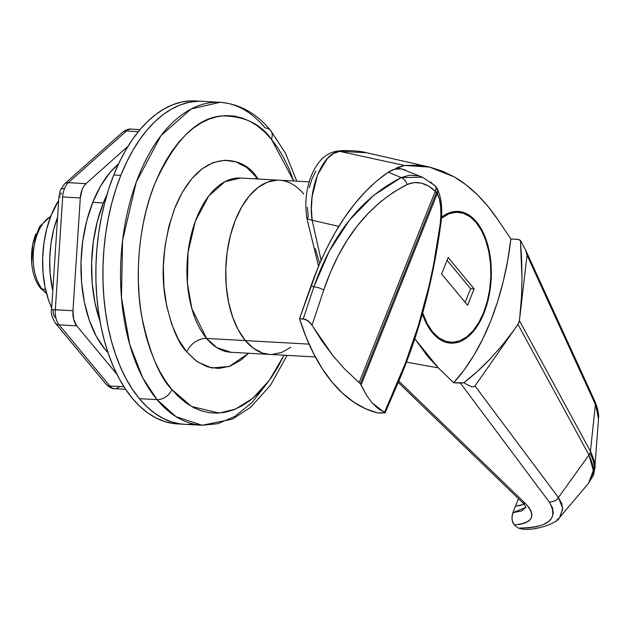 <?xml version="1.0" encoding="UTF-8"?>
<svg xmlns="http://www.w3.org/2000/svg" width="630" height="630" viewBox="0 0 630 630"><rect width="100%" height="100%" fill="white"/><g stroke="black" fill="none" stroke-linecap="round" stroke-linejoin="round"><path stroke-width="0.94" d="M590.428 451.293L519.427 320.694L521.498 297.084L522.002 278.736L520.435 240.384L517.616 239.337L510.891 238.959L518.584 239.479L520.435 240.384L525.491 249.748L527.042 255.189L520.12 314.654L521.498 297.084L522.002 278.736L521.648 259.773L520.435 240.384L525.491 249.748L527.042 255.189L595.397 404.547L590.428 451.293A8.513 6.843 151.5 0 1 589.956 453.19A8.513 6.843 -28.5 0 0 590.428 451.293L519.427 320.694L527.042 255.189L595.397 404.547L590.428 451.293C594.389 460.081 595.846 465.775 594.822 468.373L593.066 475.902L587.963 483.974M559.684 517.411L562.755 508.465L558.393 497.542C557.101 500.22 554.053 501.708 549.25 502.008L460.404 383.095L463.767 382.78L453.679 382.725L438.338 367.896L406.5 362.171L438.338 367.896L453.679 382.725L460.404 383.095L549.25 502.008C553.809 501.866 556.857 500.377 558.393 497.542L475.004 385.938L473.5 386.82L471.035 386.576L463.767 382.78C472.012 376.59 480.761 368.7 490.022 359.1L502.354 345.193L513.993 330.057L475.004 385.938L473.5 386.82L471.035 386.576L463.767 382.78L477.123 371.668L490.022 359.1L502.354 345.193L513.993 330.057L518.718 323.08L519.427 320.694L517.955 324.395L588.956 454.994A8.513 6.843 -28.5 0 0 589.956 453.19A102.147 43.667 21.7 0 1 592.995 476.083A102.147 43.667 -158.3 0 0 589.956 453.19A8.513 6.843 151.5 0 1 588.956 454.994L558.393 497.542L475.004 385.938L517.955 324.395L588.956 454.994L558.393 497.542L561.692 503.52L562.771 509.024L559.605 517.506L588.711 483.084L593.31 470.468L588.956 454.994C592.869 463.901 594.295 469.673 593.255 472.311L588.696 483.147M476.477 221.862A65.969 36.792 -86.8 0 1 488.849 296.84A65.969 36.792 -86.8 0 1 450.773 343.145A65.969 36.792 -86.8 0 1 432.377 332.687L438.574 338.586L445.386 342.121L452.537 343.169L459.766 341.68L466.791 337.719L473.343 331.435L479.162 323.072L484.037 312.945L487.77 301.455L490.219 289.028L491.298 276.153L490.951 263.316L489.211 251.023L486.132 239.731L481.832 229.887L476.477 221.862L470.271 215.972L463.467 212.436L456.309 211.389L449.08 212.869L441.441 217.303A65.969 36.792 -86.8 0 1 458.073 211.412A65.969 36.792 -86.8 0 1 476.477 221.862L475.54 221.815L476.477 221.862M245.377 340.594L309.07 344.122L245.377 340.594A87.247 48.66 93.2 0 0 269.711 354.422A87.247 48.66 -86.8 0 1 245.377 340.594L253.575 348.39L262.584 353.068L269.876 354.43L262.584 353.068L253.575 348.39L245.377 340.594A87.247 48.66 -86.8 0 1 229.005 241.432A87.247 48.66 -86.8 0 1 279.366 180.188A87.247 48.66 93.2 0 0 229.005 241.432A87.247 48.66 93.2 0 0 245.377 340.594L238.298 329.978L245.377 340.594L206.577 338.444L216.83 347.618L230.911 352.272A87.247 48.66 93.2 0 1 206.577 338.444L245.377 340.594M319.686 263.498L315.291 248.63M306.999 218.728L312.157 220.264L321.087 260.277L312.157 220.264L338.83 226.383L312.157 220.264C307.409 189.921 322.371 152.751 339.586 151.342L404.334 165.438L339.586 151.342L366.471 152.72L339.586 151.342L333.364 153.594L327.403 158.469L317.536 174.833L312.07 196.954L311.393 208.758L312.157 220.264L306.999 218.728L308.314 216.854L307.345 207.199M309.283 187.614L312.055 178.731L315.882 171.045M525.971 507.197L521.514 510.954L512.883 512.694L515.482 506.158L524.144 504.331M558.92 518.254L556.826 520.112M598.5 418.974L595.011 401.641L595.397 404.547L598.02 412.272L598.469 419.399M510.891 238.959L497.519 219.193L510.891 238.959L507.693 260.592L503.228 281.634L497.55 301.849L490.723 321.001L482.824 338.861L473.941 355.225L464.192 369.904L453.679 382.725A204.293 113.943 93.2 0 0 510.891 238.959M404.334 165.438L429.542 167.092L454.238 176.912C470.004 185.96 484.431 200.056 497.519 219.193L487.604 205.931L477.091 194.465L465.964 184.779L454.238 176.912L442.134 171.021L429.786 167.147L417.178 165.273L404.334 165.438L394.908 169.139L397.632 167.47L404.334 165.438M438.338 367.896L414.823 338.759L427.675 356.375L438.338 367.896M518.38 528.105C548.691 527.767 558.983 519.073 549.25 502.008L552.463 507.701L553.337 512.875L552.061 517.458L548.824 521.317L543.706 524.428L536.839 526.664L528.357 527.916L518.38 528.105L522.695 529.121C536.24 530.917 558.03 522.672 559.605 517.506M521.301 505.291L515.482 506.158L518.458 498.676L512.883 512.694L512.064 516.009L512.056 519.529L512.844 522.664L514.293 524.892L517.529 527.609L514.293 524.892L520.388 524.247L525.333 522.884L528.98 520.86L531.224 518.23L531.988 515.08L531.255 511.497L529.042 507.599L525.412 503.504L398.822 381.118L525.412 503.504A8.513 6.363 134 0 1 521.939 502.039M422.415 313.921L427.022 324.663L432.377 332.687A65.969 36.792 -86.8 0 1 422.415 313.921M272.05 354.454L281.61 352.485L290.895 347.248L281.61 352.485L272.05 354.454M277.027 180.164L267.466 182.125L258.182 187.362L249.519 195.678L241.818 206.742L235.376 220.13L230.438 235.336L227.194 251.764L225.776 268.797L226.225 285.768L228.532 302.03L232.612 316.961L238.298 329.978L232.612 316.961L228.532 302.03L226.225 285.768L225.776 268.797L227.194 251.764L230.438 235.336L235.376 220.13L241.818 206.742L249.519 195.678L258.182 187.362L267.466 182.125L277.027 180.164M525.908 507.323L512.883 512.694L511.954 517.828L512.237 520.671L514.293 524.892C532.885 523.042 536.595 515.915 525.412 503.504A8.513 6.363 -46 0 1 521.986 502.086C524.459 504.661 525.782 506.488 525.963 507.559M339.586 151.342L337.152 151.192L339.586 151.342M595.011 401.641L525.491 249.748M440.307 223.185A8.513 1.559 7.3 0 1 440.811 223.807A8.513 1.559 -172.7 0 1 440.173 224.304A8.513 1.559 7.3 0 0 440.811 223.807C442.788 209.27 441.488 197.3 436.905 187.921A8.513 7.347 151 0 1 437.259 193.615L437.614 189.984L435.377 185.929L436.133 188.197L435.283 191.237L437.259 193.615C440.764 200.135 441.732 210.365 440.173 224.304C432.574 281.059 418.651 333.034 398.412 380.244L384.473 412.477L372.133 402.94L366.707 395.569L360.368 383.78L344.563 368.897L332.821 355.58L310.37 322.891L305.755 319.449L299.541 318.63L318.237 266.915L326.285 249.149L335.128 232.572L344.689 217.35L354.871 203.6L365.542 191.496L376.693 180.999L388.324 172.132C355.879 194.599 330.12 232.478 311.031 285.768L313.866 286.894L303.227 318.835L299.541 318.63A204.293 113.943 93.2 0 0 377.827 412.949L365.636 408.791L353.863 402.224L342.657 393.325L332.152 382.213L322.473 369.015L313.748 353.895L306.07 337.034L299.541 318.63L311.031 285.768L313.866 286.894L303.227 318.835L308.227 320.891L312.031 325.206L323.686 290.217C340.861 239.494 368.676 204.254 407.13 184.503C416.832 180.479 426.219 182.724 435.283 191.237L359.147 382.56L360.368 383.78L436.511 192.441A8.513 3.638 -158.3 0 0 435.283 191.237L359.147 382.56L357.068 380.788L360.368 383.78L361.848 386.544L361.116 384.946L437.259 193.615L439.354 199.001L440.622 206.16L440.913 214.767L440.173 224.304L433.479 265.309L429.093 285.681L418.383 325.56L405.555 362.77L384.473 412.477L378.079 408.594L372.133 402.94L366.707 395.569L361.124 384.938L437.259 193.615A8.513 3.638 -158.3 0 0 436.511 192.441L360.368 383.78L344.563 368.897L332.821 355.58L321.938 340.972L312.031 325.206L323.686 290.217L330.396 272.357L338.247 255.646L347.24 240.093L357.415 225.737L368.621 212.861L380.654 201.695L393.49 192.237L407.13 184.503L414.146 182.519L421.486 183.117L428.668 186.126L435.283 191.237A8.513 4.316 -46 0 0 435.401 185.952M435.377 185.929L422.565 177.29L401.649 168.935C397.861 167.982 393.411 169.045 388.324 172.132L394.963 169.131L401.649 168.935L405.318 170.061M385.048 412.855L377.827 412.949L381.63 413.162M422.431 177.235L401.152 177.589A8.513 5.725 64 0 1 407.13 184.503A8.513 5.725 -116 0 0 401.152 177.589C361.258 198.009 332.16 234.439 313.866 286.894A8.513 3.323 18.4 0 1 323.686 290.217A8.513 3.323 -161.6 0 0 313.866 286.894L329.285 251.118L349.398 220.193L373.551 195.442L401.152 177.589L388.324 172.132L401.152 177.589L409.555 175.227L418.218 175.849M430.534 182.031L434.251 185.33M437.417 193.126L437.803 194.67M440.811 223.815C433.086 281.429 418.958 334.176 398.42 382.056A8.513 4.095 -156.6 0 0 398.412 380.244A8.513 4.095 23.4 0 1 398.412 382.079M296.785 181.156L285.555 153.358L270.664 130.512C256.402 113.235 239.51 103.832 220.004 102.304L195.308 100.934A161.729 90.208 93.2 0 0 113.77 174.967L120.818 175.361L113.77 174.967A161.729 90.208 93.2 0 0 103.564 337.593A161.729 90.208 93.2 0 0 177.408 423.903L184.464 424.289A161.729 90.208 -86.8 0 1 110.612 337.979A161.729 90.208 -86.8 0 1 120.818 175.361A161.729 90.208 -86.8 0 1 202.364 101.328A161.729 90.208 93.2 0 0 109.014 214.846A161.729 90.208 93.2 0 0 139.356 398.656L146.727 406.57L154.555 413.107L162.753 418.194L171.25 421.777L179.959 423.84L184.574 424.297L179.959 423.84L171.25 421.777L162.753 418.194L154.555 413.107L146.727 406.57L139.356 398.656L156.988 399.633A12.765 9.088 -39.7 0 0 171.84 389.498C159.555 377.165 149.499 352.713 141.679 316.142C134.962 279.649 137.6 225.981 154.767 183.826C174.282 140.758 196.473 118.133 221.35 115.952C243.771 115.818 260.466 123.582 271.42 139.254A12.765 9.088 -39.7 0 0 270.703 130.56A12.765 9.088 140.3 0 1 271.42 139.254L277.736 147.751L283.508 157.366L288.69 168.021L293.698 180.983L271.42 139.254L264.632 131.961L257.426 125.945L249.874 121.259L242.046 117.952L234.029 116.054L225.886 115.589L217.704 116.558L209.562 118.944L201.537 122.732L193.701 127.89L186.133 134.355L178.912 142.081L172.1 150.972L165.769 160.965L159.973 171.951L154.767 183.826L150.208 196.481L146.341 209.782L143.199 223.618L140.805 237.841L139.191 252.323L138.372 266.915L138.356 281.484L139.143 295.895L140.726 309.999L143.081 323.662L146.199 336.751L150.042 349.146L154.571 360.73L159.752 371.377L165.525 381L171.84 389.498A12.765 9.088 140.3 0 1 156.988 399.633A161.729 90.208 -86.8 0 1 126.654 215.822A161.729 90.208 -86.8 0 1 220.004 102.304L191.134 108.974L161.036 135.529L136.214 182.227L122.574 240.542L121.464 297.636L129.678 344.264L142.679 377.724L156.988 399.633L139.356 398.656A161.729 90.208 93.2 0 0 184.464 424.289A161.729 90.208 93.2 0 0 193.323 424.006A161.729 90.208 -86.8 0 1 184.464 424.289L202.096 425.266A161.729 90.208 -86.8 0 1 156.988 399.633L175.99 416.651L202.096 425.266L217.901 423.675L234.817 416.43L251.953 402.601L268.12 381.961M198.828 101.257L190.977 100.879L182.094 101.934L173.258 104.525L164.54 108.636L156.035 114.235L147.822 121.259L139.978 129.638L132.584 139.301L125.709 150.145L119.416 162.075L113.77 174.967L108.817 188.709L104.619 203.151L101.202 218.169L98.603 233.612L96.855 249.33L95.965 265.183L95.949 280.996L96.799 296.643L98.516 311.952L101.084 326.789L104.462 341.003L108.636 354.462L113.557 367.03L119.172 378.591L125.441 389.041L132.3 398.262L139.671 406.185L147.499 412.713L155.697 417.8L164.194 421.391L172.904 423.447L177.518 423.903M120.818 175.361L115.873 189.095L111.668 203.545L108.258 218.563L105.659 234.006L103.911 249.724L103.021 265.569L103.005 281.389L103.855 297.029L105.572 312.346L108.132 327.175L111.518 341.389L115.692 354.848L120.606 367.424L126.228 378.984L132.497 389.427L139.356 398.656L132.497 389.427L126.228 378.984L120.606 367.424L115.692 354.848L111.518 341.389L108.132 327.175L105.572 312.346L103.855 297.029L103.005 281.389L103.021 265.569L103.911 249.724L105.659 234.006L108.258 218.563L111.668 203.545L115.873 189.095L120.818 175.361L126.472 162.469L120.818 175.361M198.033 101.272L189.15 102.32L180.306 104.919L171.596 109.029L163.091 114.629L154.878 121.645L147.034 130.032L139.639 139.695L132.765 150.538L126.472 162.469L132.765 150.538L139.639 139.695L147.034 130.032L154.878 121.645L163.091 114.629L171.596 109.029L180.306 104.919L189.15 102.32L198.033 101.272M58.669 200.505A76.608 42.73 93.2 0 0 51.668 307.881L48.667 300.423L45.084 287.319L43.06 273.034L42.667 258.135L43.911 243.18L46.762 228.753L51.093 215.405L58.669 200.505M52.794 290.674A76.608 42.73 -86.8 0 1 57.574 217.271L53.818 229.147L50.967 243.574L49.723 258.528L50.117 273.428L52.794 290.674A76.608 42.73 93.2 0 1 57.574 217.271L53.818 229.147L50.967 243.574L49.723 258.528L50.117 273.428L52.794 290.674M186.779 351.957A17.026 12.112 140.3 0 1 206.577 338.444A17.026 12.112 -39.7 0 0 186.779 351.957L196.576 361.273L207.341 366.865L218.649 368.518L230.076 366.172L241.18 359.911L248.606 353.249L229.336 366.447L211.68 367.983L197.434 361.88L186.779 351.957C178.18 343.326 171.139 326.214 165.666 300.612C160.359 271.719 163.414 240.849 174.825 207.994C201.261 143.931 244.196 156.775 256.489 176.786L258.261 179.022L246.684 167.47L235.919 161.879L224.611 160.225L213.184 162.571L202.08 168.832L191.733 178.762L182.527 191.985L174.825 207.994L168.927 226.162L165.052 245.802L163.351 266.151L163.894 286.437L166.651 305.873L171.518 323.718L178.314 339.279L186.779 351.957M255.804 178.881A17.026 12.112 140.3 0 1 256.489 176.786A17.026 12.112 -39.7 0 0 255.804 178.881M220.004 102.304A161.729 90.208 -86.8 0 1 265.112 127.937A12.765 9.088 140.3 0 1 270.703 130.56M309.173 181.842L279.366 180.188A87.247 48.66 -86.8 0 1 303.699 194.016M240.566 178.038A87.247 48.66 93.2 0 0 190.205 239.282A87.247 48.66 93.2 0 0 206.577 338.444L191.843 308.566L187.409 283.413L188.008 252.614L195.363 221.154L208.758 195.962L224.997 181.637L240.566 178.038L279.366 180.188M284.036 355.218L277.491 367.778L271.16 377.772L264.348 386.67L257.127 394.388L249.559 400.861L241.731 406.011L233.698 409.799L225.556 412.193L217.374 413.154L209.239 412.689L201.214 410.791L193.394 407.492L185.842 402.806L178.629 396.79L171.84 389.498L191.496 406.46L219.114 413.075L235.494 409.083L252.661 398.396L269.341 380.315L284.036 355.218M60.393 190.063A8.513 3.638 21.7 0 1 60.409 190.032A8.513 3.638 21.7 0 1 64.496 188.575A17.026 9.497 -86.8 0 1 68.363 182.661A8.513 6.182 -131.7 0 0 64.591 183.858A8.513 6.182 48.3 0 1 68.363 182.661A17.026 9.497 93.2 0 0 64.496 188.575A17.026 9.497 93.2 0 0 62.669 196.962L55.322 309.739A17.026 9.497 93.2 0 0 59.094 324.859L109.825 385.977A17.026 9.497 93.2 0 0 114.573 388.678A17.026 9.497 -86.8 0 1 109.825 385.977L123.96 386.765L109.825 385.977L59.094 324.859L76.726 325.844L116.936 374.283L76.726 325.844L59.094 324.859A17.026 9.497 -86.8 0 1 55.322 309.739L72.954 310.716L73.671 319.323L76.726 325.844A17.026 9.497 -86.8 0 1 72.954 310.716L51.558 309.598L55.322 309.739L62.669 196.962L80.309 197.938L72.954 310.716L80.309 197.938L62.669 196.962A17.026 9.497 -86.8 0 1 64.496 188.575A8.513 3.638 -158.3 0 0 60.409 190.032L64.591 183.858A8.513 6.182 48.3 0 0 64.536 183.913M92.752 202.348L103.328 202.931A106.399 59.346 -86.8 0 1 107.013 194.52L103.328 202.931L92.752 202.348L100.603 186.015L109.99 172.525L118.495 164.02A106.399 59.346 93.2 0 0 92.752 202.348A106.399 59.346 93.2 0 0 108.037 352.713L104.942 349.248L96.303 336.31L89.373 320.426L84.404 302.227L81.585 282.39L81.034 261.694L82.774 240.928L86.727 220.886L92.752 202.348M128.04 146.247L86.003 183.637L83.861 186.165L82.128 189.551L80.309 197.938A17.026 9.497 -86.8 0 1 86.003 183.637L68.363 182.661L86.003 183.637L128.04 146.247M138.316 131.654L126.449 130.993L68.363 182.661L126.449 130.993L138.316 131.654M64.591 183.858L122.677 132.198C126.291 129.67 129.119 128.646 131.166 129.119A17.026 9.497 93.2 0 0 126.449 130.993A8.513 6.182 -131.7 0 0 122.677 132.198A8.513 6.182 48.3 0 1 126.449 130.993A17.026 9.497 -86.8 0 1 131.166 129.119L140.01 129.607M61.26 192.788L60.653 194.796M52.999 309.763L53.353 314.063L54.881 317.323M99.997 321.135A106.399 59.346 -86.8 0 1 103.328 202.931L97.311 221.469L93.358 241.511L91.618 262.277L92.169 282.98L94.98 302.809L99.997 321.135M60.346 196.977L58.913 196.82L51.558 309.598C50.636 312.693 51.912 317.205 55.385 323.151A8.513 6.056 -39.7 0 0 59.094 324.859A8.513 6.056 140.3 0 1 55.385 323.151A8.513 6.056 140.3 0 1 55.346 323.095M119.29 386.804A17.026 9.497 -86.8 0 1 114.573 388.678C112.526 389.041 109.707 387.576 106.123 384.268A8.513 6.056 -39.7 0 0 109.825 385.977A8.513 6.056 140.3 0 1 106.123 384.268L55.385 323.151M432.66 331.971A65.118 36.319 -86.8 0 1 422.675 312.992L427.376 324.056L432.66 331.971L431.755 331.923L432.66 331.971L438.779 337.79L445.497 341.287L452.568 342.318L459.703 340.854L466.633 336.94L473.099 330.734L478.847 322.481L483.651 312.488L487.337 301.14L489.754 288.879L490.817 276.168L490.487 263.498L488.762 251.362L485.722 240.219L481.477 230.501L476.193 222.579A65.118 36.319 -86.8 0 1 488.408 296.588A65.118 36.319 -86.8 0 1 450.82 342.295A65.118 36.319 -86.8 0 1 432.66 331.971M441.378 218.271A65.118 36.319 -86.8 0 1 458.026 212.255A65.118 36.319 -86.8 0 1 476.193 222.579L470.067 216.759L463.349 213.271L456.285 212.239L449.151 213.704L441.378 218.271M467.578 305.29L441.599 273.995L448.143 257.552L474.122 288.847L467.578 305.29L441.599 273.995L448.143 257.552L474.122 288.847L470.594 288.65L447.056 260.284L470.594 288.65L474.122 288.847L467.578 305.29M441.11 340.216L442.063 339.869M465.145 302.353L470.594 288.65L465.145 302.353M50.636 216.586A40.43 22.554 93.2 0 0 33.658 249.685A40.43 22.554 93.2 0 0 42.297 289.146A3.827 2.725 140.3 0 1 40.635 288.382A3.827 2.725 -39.7 0 0 42.297 289.146A40.43 22.554 -86.8 0 1 45.502 220.563M50.802 216.145L39.525 226.595L32.784 244.432L31.736 263.324C32.665 273.774 35.634 282.122 40.627 288.375A3.827 2.725 140.3 0 1 40.241 287.611A38.784 21.633 -86.8 0 1 31.736 263.324A38.784 21.633 -86.8 0 1 32.784 244.432A38.784 21.633 -86.8 0 1 35.792 234.069A38.784 21.633 93.2 0 0 33.272 242.156A38.784 21.633 93.2 0 0 31.5 258.158M42.297 289.146L45.517 289.32L42.297 289.146A40.43 22.554 93.2 0 0 46.4 292.974M594.901 466.877L598.492 419.1C599.067 414.524 597.917 408.72 595.027 401.672M318.536 266.191L306.983 218.689C304.613 203.648 306.038 189.362 311.259 175.833C318.875 157.784 328.86 152.287 337.302 151.161C344.232 149.806 361.329 151.019 366.479 152.728L429.542 167.092M315.346 356.95L230.911 352.272M398.247 382.457L521.986 502.086M398.42 382.056L385.056 412.957M287.13 355.391L270.506 385.261L250.645 407.287L232.336 419.163L202.096 425.266M125.614 389.293L114.573 388.678M60.409 190.032L58.913 196.82M457.908 212.255L452.143 211.932M450.82 342.295L444.938 341.972M46.518 293.43L40.627 288.375"/></g></svg>
